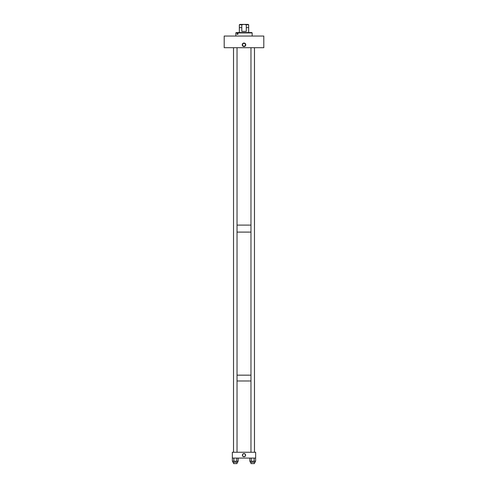 <?xml version="1.0" encoding="UTF-8"?>
<svg xmlns="http://www.w3.org/2000/svg" width="488" height="488" viewBox="0 0 488 488"><rect width="100%" height="100%" fill="white"/><g stroke="black" fill="none" stroke-linecap="round" stroke-linejoin="round"><path stroke-width="0.73" d="M244 46.25A1.452 1.452 0 0 0 245.452 44.798A1.452 1.452 0 0 0 244 43.34A1.452 1.452 0 0 0 242.548 44.798A1.452 1.452 0 0 0 244 46.25M244 43.042A1.757 1.757 0 0 1 245.757 44.798A1.757 1.757 0 0 1 244 46.555A1.757 1.757 0 0 1 242.243 44.798A1.757 1.757 0 0 1 244 43.042M263.801 36.051L224.199 36.051L224.199 47.702L263.801 47.702L263.801 36.051M241.786 27.627L239.34 27.627L239.34 24.754L239.919 24.4L244.037 24.4L241.786 24.754L241.786 31.391L246.281 31.391L246.281 24.754L248.66 24.754L248.66 32.556M239.34 24.754L241.786 24.754M246.281 24.754L244.037 24.4L248.081 24.4L248.66 24.754M235.844 36.051L235.844 32.928L236.216 32.556L251.784 32.556L252.156 32.928L237.937 32.928L238.236 32.556M235.844 32.928L237.363 32.556M237.418 32.556L237.418 34.325L237.937 34.325L237.937 32.928M237.937 34.325L237.064 34.325L237.064 32.928M254.468 376.333L254.468 231.483M254.468 225.718L254.468 225.102M233.52 376.279L233.52 231.513M233.532 379.804L233.532 380.982M254.48 379.859L254.468 380.982M244 456.762A1.598 1.598 0 0 1 242.402 455.164A1.598 1.598 0 0 1 244 453.565A1.598 1.598 0 0 1 245.598 455.164A1.598 1.598 0 0 1 244 456.762M244 453.712A1.452 1.452 0 0 0 242.548 455.164A1.452 1.452 0 0 0 244 456.615A1.452 1.452 0 0 0 245.452 455.164A1.452 1.452 0 0 0 244 453.712M232.349 458.079L255.651 458.079L255.651 452.254L232.349 452.254L232.349 458.079M237.766 461.203L237.766 462.258L232.8 462.258L232.8 461.203M236.723 458.079L236.723 461.203L238.199 461.203L238.199 458.079M236.723 461.203L232.367 461.203L232.367 458.079M233.85 458.079L233.85 461.203M255.2 461.203L255.2 462.258L250.234 462.258L250.234 461.203M254.15 458.079L254.15 461.203L255.633 461.203L255.633 458.079M254.15 461.203L249.801 461.203L249.801 458.079M251.277 458.079L251.277 461.203M250.966 225.102L237.034 225.102M233.532 225.102L233.514 47.702M254.486 225.102L254.486 47.702M250.966 375.156L237.034 375.156M250.966 232.099L237.034 232.099M254.486 452.254L254.486 380.982M250.966 380.982L237.034 380.982M233.514 452.254L233.514 380.982M254.468 462.258L254.468 463.6L250.966 463.6L250.966 462.258M254.468 452.254L254.468 47.702M250.966 452.254L250.966 47.702M237.034 462.258L237.034 463.6L233.532 463.6L233.532 462.258M246.281 27.627L248.66 27.627M239.34 27.627L239.34 32.556M252.156 36.051L252.156 32.928M233.52 225.688L233.52 225.102M233.532 452.254L233.532 47.702M237.034 452.254L237.034 47.702"/></g></svg>
